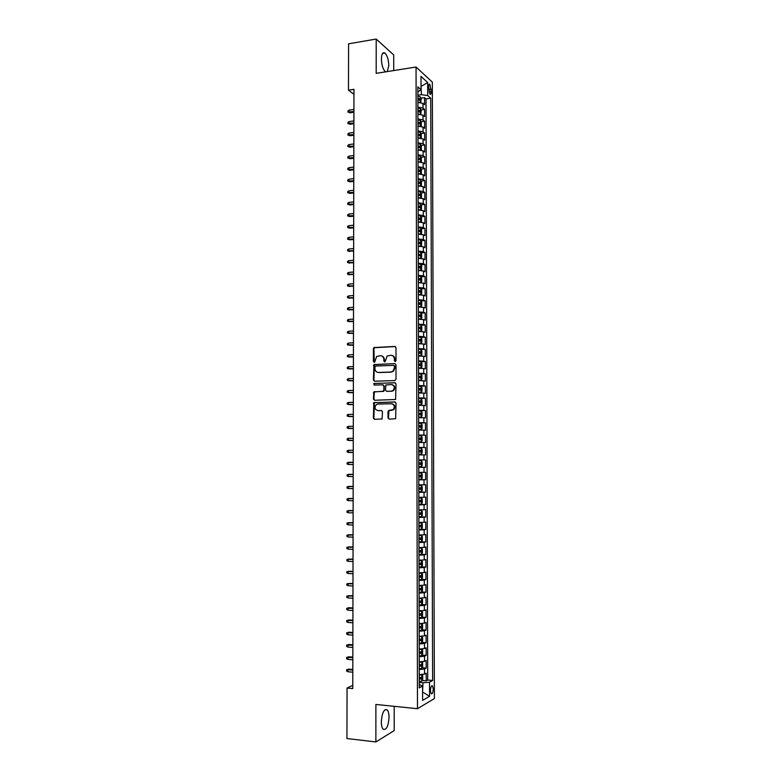 <?xml version="1.0" encoding="UTF-8"?>
<svg xmlns="http://www.w3.org/2000/svg" width="781" height="781" viewBox="0 0 781 781"><rect width="100%" height="100%" fill="white"/><g stroke="black" fill="none" stroke-linecap="round" stroke-linejoin="round"><path stroke-width="1.17" d="M395.196 361.574L395.996 360.676L395.987 347.613L394.844 346.442L373.953 347.565L373.416 348.629L373.406 361.564L374.626 362.238L376.627 356.478L380.249 355.706C382.436 355.853 383.637 357.112 383.861 359.475L383.861 361.154L385.092 361.818L387.054 356.077L390.764 355.267C392.96 355.414 394.171 356.673 394.395 359.045L394.395 360.744L395.196 361.574M389.045 717.309C388.997 713.678 388.382 711.208 387.2 709.88C383.998 708.748 382.046 712.721 381.333 721.8C381.372 725.432 381.987 727.902 383.168 729.229C386.41 730.313 388.372 726.34 389.045 717.309M387.308 71.579L388.792 65.555C388.538 59.571 387.239 55.392 384.877 53.03C382.758 51.956 381.606 53.977 381.401 59.092C381.665 65.116 382.963 69.284 385.306 71.627L385.658 71.842M433.27 689.027L432.547 685.903C431.366 685.445 430.663 687.036 430.429 690.668L431.151 693.792C432.332 694.241 433.035 692.659 433.27 689.027M388.001 417.894L389.143 419.114L395.645 418.714L396.035 403.152L394.883 401.942L373.826 402.664L373.377 418.128L374.499 419.338L382.085 418.948L382.505 411.763L381.372 410.552L377.955 410.611C374.831 409.644 374.226 407.692 376.13 404.763L377.965 404.041L391.379 403.748C394.512 404.675 395.157 406.618 393.321 409.576L389.133 410.406L388.001 411.655L388.001 417.894L389.319 419.114M393.722 70.563L393.712 54.953L376.208 39.05L376.188 73.346L416.048 67.02L417.493 708.709L375.886 704.452L375.876 741.95L346.94 738.543L347.057 688.012L352.768 688.569L353.959 89.317L348.472 90.166L353.949 94.286M376.208 39.05L348.58 43.824L348.472 90.166M394.874 380.581L396.006 379.312L395.996 364.766L394.854 363.585L373.914 364.59L373.396 380.025L374.519 381.216L394.874 380.581M396.016 383.94L395.596 399.491L374.509 400.253L373.386 399.052L373.845 391.867L382.729 391.398L383.861 390.139L383.861 386.019L382.729 384.828L374.177 385.082L373.728 383.539L394.874 382.739L396.016 383.94M422.13 680.485L426.211 680.856L426.192 673.212L424.542 674.081L424.532 668.975L419.251 669.571M422.072 667.775L426.172 668.126L426.153 660.492L424.513 661.312L424.493 656.216L419.221 656.782M422.004 655.083L426.143 655.415L426.123 647.8L424.474 648.562L424.464 643.476L419.192 644.003M421.945 642.412L426.104 642.734L426.084 635.129L424.444 635.841L424.425 630.755L419.163 631.253M421.877 629.769L426.065 630.062L426.045 622.477L424.405 623.14L424.395 618.064L419.133 618.513M421.808 617.146L426.035 617.42L426.016 609.844L424.366 610.449L424.356 605.382L419.094 605.802M421.74 604.543L425.996 604.797L425.977 597.231L424.337 597.787L424.327 592.73L419.065 593.121M421.672 591.959L425.957 592.193L425.938 584.637L424.298 585.154L424.288 580.098L419.036 580.449M421.594 579.395L425.928 579.609L425.909 572.073L424.268 572.532L424.249 567.494L419.006 567.807M421.525 566.86L425.889 567.055L425.87 559.528L424.229 559.928L424.22 554.9L418.977 555.174M421.184 554.325L425.86 554.51L425.83 546.993L424.2 547.354L424.181 542.326L418.948 542.57M420.49 541.809L425.821 541.994L425.801 534.487L424.161 534.8L424.151 529.782L418.919 529.987M421.447 529.118L421.428 522.919L422.306 524.002L422.316 527.751L421.418 529.157L418.919 529.293L425.782 529.489L425.762 522.001L424.132 522.264L424.112 517.256L418.889 517.422M418.889 516.846L425.752 517.012L425.723 509.534L424.093 509.749L424.083 504.751L418.86 504.877M418.86 504.428L425.713 504.555L425.694 497.097L424.063 497.253L424.054 492.264L418.831 492.362M418.831 492.02L425.674 492.118L425.655 484.669L424.024 484.776L424.015 479.798L418.801 479.856M418.801 479.641L425.645 479.71L425.625 472.261L423.995 472.329L423.985 467.35L418.772 467.38M418.772 467.282L425.606 467.311L425.586 459.882L423.966 459.892L423.946 454.923L418.743 454.923M423.946 454.923L425.577 454.933L425.547 447.523L418.723 447.542M418.723 447.454L423.927 447.484L423.917 442.524L425.538 442.583L425.518 435.173L418.694 435.242M418.694 435.027L423.898 435.095L423.878 430.136L425.499 430.243L425.479 422.853L418.665 422.951M418.665 422.628L423.858 422.716L423.849 417.776L425.469 417.933L425.45 410.552L418.636 410.679M418.636 410.24L423.829 410.367L423.81 405.437L425.43 405.642L425.411 398.271L418.606 398.437M418.606 397.871L423.79 398.037L423.78 393.116L425.401 393.36L425.381 386.009L418.577 386.204L421.057 386.341L421.955 387.718L421.965 391.408L421.096 392.472L421.086 386.38M418.577 385.531L423.761 385.726L423.741 380.816L425.362 381.108L425.342 373.767L420.002 373.943M418.548 373.211L423.722 373.435L423.712 368.525L425.333 368.876L425.313 361.544L420.666 361.72M418.518 360.9L423.692 361.173L423.683 356.263L425.294 356.663L425.274 349.341L418.489 349.332M418.489 348.619L423.663 348.922L423.644 344.03L425.264 344.47L425.245 337.158L420.979 337.372M418.46 336.357L423.624 336.689L423.614 331.808L425.225 332.296L425.206 325.003L420.988 325.228M418.431 324.115L423.595 324.486L423.575 319.605L425.196 320.142L425.167 312.859L420.988 313.103M418.401 311.892L423.556 312.293L423.546 307.421L425.157 308.007L425.137 300.734L420.998 300.997M418.372 299.689L423.527 300.129L423.517 295.257L425.128 295.892L425.098 288.638L420.998 288.911M418.343 287.506L423.497 287.974L423.478 283.122L425.089 283.796L425.069 276.552L421.008 276.845M418.313 275.342L423.458 275.849L423.448 270.997L425.059 271.72L425.03 264.486L421.008 264.798M418.284 263.197L423.429 263.734L423.409 258.901L425.02 259.663L425.001 252.448L421.008 252.771M418.255 251.082L423.39 251.648L423.38 246.816L424.991 247.636L424.962 240.421L421.008 240.763M418.225 238.976L423.361 239.572L423.351 234.749L424.952 235.618L424.932 228.413L421.008 228.784M418.196 226.89L423.331 227.525L423.312 222.712L424.923 223.62L424.903 216.435L420.998 216.806M418.167 214.824L423.292 215.497L423.282 210.685L424.884 211.641L424.864 204.466L420.998 204.856M418.138 202.787L423.263 203.48L423.253 198.686L424.854 199.682L424.835 192.516L420.998 192.927M418.118 190.759L423.234 191.491L423.214 186.698L424.815 187.743L424.796 180.596L420.988 181.016M418.089 178.751L423.195 179.513L423.185 174.739L424.786 175.823L424.766 168.686L420.979 169.126M418.06 166.773L423.165 167.564L423.156 162.79L424.747 163.922L424.727 156.796L420.979 157.254M418.03 154.804L423.136 155.634L423.117 150.86L424.718 152.041L424.698 144.924L420.969 145.403M418.001 142.855L423.097 143.714L423.087 138.959L424.679 140.18L424.659 133.073L420.959 133.561M417.972 130.935L423.068 131.823L423.058 127.069L424.649 128.338L424.63 121.24L420.949 121.748M417.942 119.024L423.038 119.942L423.019 115.197L424.62 116.515L424.6 109.438L422.999 108.09L417.913 107.134M420.939 109.945L424.6 109.438M428.593 86.789L429.98 94.267C430.77 94.706 431.19 93.886 431.258 91.787L429.872 84.309C429.091 83.87 428.662 84.69 428.593 86.789M416.048 67.02L432.332 82.132L434.402 698.546L417.493 708.709M426.211 680.856L427.715 680.036L432.625 680.476L430.731 98.221L427.715 95.555L421.437 94.686L417.884 95.204M432.625 680.476L429.501 682.203L429.55 696.32L422.609 700.401L422.57 686.04L419.29 687.856L417.864 86.837L421.027 89.639L420.988 76.401L427.676 82.532L427.715 95.555M427.715 680.036L426.016 98.904L424.561 97.645L424.581 104.713L422.99 103.356L417.903 102.379M423.038 119.942L424.63 121.24M423.068 131.823L424.659 133.073M423.097 143.714L424.698 144.924M423.136 155.634L424.727 156.796M423.165 167.564L424.766 168.686M423.195 179.513L424.796 180.596M423.234 191.491L424.835 192.516M423.263 203.48L424.864 204.466M423.292 215.497L424.903 216.435M423.331 227.525L424.932 228.413M423.361 239.572L424.962 240.421M423.39 251.648L425.001 252.448M423.429 263.734L425.03 264.486M423.458 275.849L425.069 276.552M423.497 287.974L425.098 288.638M423.527 300.129L425.137 300.734M423.556 312.293L425.167 312.859M423.595 324.486L425.206 325.003M423.624 336.689L425.245 337.158M423.663 348.922L425.274 349.341M423.692 361.173L425.313 361.544M423.722 373.435L425.342 373.767M423.761 385.726L425.381 386.009M423.79 398.037L425.411 398.271M423.829 410.367L425.45 410.552M423.858 422.716L425.479 422.853M423.898 435.095L425.518 435.173M423.927 447.484L425.547 447.523M425.606 467.311L423.985 467.35M425.645 479.71L424.015 479.798M425.674 492.118L424.054 492.264M425.713 504.555L424.083 504.751M425.752 517.012L424.112 517.256M425.782 529.489L424.151 529.782M425.821 541.994L424.181 542.326M425.86 554.51L424.22 554.9M425.889 567.055L424.249 567.494M425.928 579.609L424.288 580.098M425.957 592.193L424.327 592.73M425.996 604.797L424.356 605.382M426.035 617.42L424.395 618.064M426.065 630.062L424.425 630.755M426.104 642.734L424.464 643.476M426.143 655.415L424.493 656.216M426.172 668.126L424.532 668.975M422.58 691.732L422.98 682.77L419.28 682.428M421.437 94.686L421.018 86.017M421.018 86.437L427.676 82.532M417.874 91.943L421.027 89.639M375.876 741.95L394.2 730.596L394.19 706.327M352.778 685.318L347.057 688.012M422.58 692.005L429.55 696.32M419.29 684.547L422.57 686.04M420.93 98.172L424.561 97.645M426.016 98.904L430.731 98.221M423.019 115.197L417.933 114.26M423.058 127.069L417.962 126.161M423.087 138.959L417.991 138.081M423.117 150.86L418.02 150.02M423.156 162.79L418.05 161.979M423.185 174.739L418.069 173.958M423.214 186.698L418.099 185.956M423.253 198.686L418.128 197.974M423.282 210.685L418.157 210.011M423.312 222.712L418.343 222.058M423.351 234.749L418.216 234.134M423.38 246.816L418.245 246.23M423.409 258.901L418.274 258.345M423.448 270.997L418.304 270.48M423.478 283.122L418.333 282.634M423.517 295.257L418.362 294.818M423.546 307.421L418.391 307.011M423.575 319.605L418.421 319.224M423.614 331.808L418.45 331.456M423.644 344.03L418.479 343.708M423.683 356.263L418.509 355.99M423.712 368.525L418.538 368.281M423.741 380.816L418.567 380.601M423.78 393.116L418.596 392.931M423.81 405.437L418.626 405.29M423.849 417.776L418.655 417.669M423.878 430.136L418.684 430.067M423.917 442.524L418.714 442.485M418.753 459.902L423.966 459.892M418.782 472.368L423.995 472.329M418.811 484.855L424.024 484.776M418.841 497.37L424.063 497.253M418.87 509.895L424.093 509.749M418.899 522.45L424.132 522.264M418.928 535.014L424.161 534.8M418.958 547.608L424.2 547.354M418.987 560.221L424.229 559.928M419.016 572.854L424.268 572.532M419.055 585.516L424.298 585.154M419.085 598.187L424.337 597.787M419.114 610.888L424.366 610.449M419.143 623.609L424.405 623.14M419.172 636.349L424.444 635.841M419.202 649.109L424.474 648.562M419.231 661.897L424.513 661.312M419.26 674.696L424.542 674.081M422.98 682.77L429.501 682.203M395.264 361.564L394.883 359.153C394.737 357.093 393.741 355.843 391.886 355.414M381.353 355.853C383.207 356.273 384.213 357.513 384.35 359.582L384.73 361.974M395.381 346.559L374.45 347.691L373.923 348.746L374.284 362.384M394.854 363.585L374.411 364.688L373.904 380.113L374.577 381.216M394.405 366.182L393.604 365.352L375.759 366.025L374.978 366.904L374.968 368.681C375.183 371.034 376.383 372.303 378.56 372.459L390.764 372.029L392.882 371.219L394.405 367.968L394.405 366.182L394.893 366.279L393.946 365.42M394.893 366.279L394.893 368.066L393.37 371.317L391.261 372.127L379.068 372.547M383.11 384.887L384.359 386.097L383.901 391.203L374.353 391.945L373.894 399.12L374.626 400.253M395.313 382.817L374.685 383.442L374.324 385.072M391.32 391.164L393.175 390.432C395.098 387.464 394.483 385.511 391.31 384.564L385.902 384.965L385.443 390.09L386.575 391.291L391.808 391.232L393.663 390.5C395.557 387.727 395.03 385.775 392.091 384.652M391.808 391.232L387.073 391.359M392.023 403.806C395.03 404.831 395.625 406.764 393.809 409.625L388.918 410.738L388.499 417.942M381.724 410.601L378.463 410.669M395.274 402L374.333 402.723L373.874 418.177L374.685 419.338M420.774 102.536L421.203 98.767L420.324 96.834L417.894 96.19M419.631 102.399L417.903 102.116M417.894 99.87L419.866 100.232L419.856 98.816L417.894 98.445M417.894 99.002L419.856 98.816M350.015 112.815L347.935 112.064L347.945 110.912L349.117 110.111L349.117 112.181L350.015 112.815L353.92 112.249M347.935 112.064L353.92 111.488M349.117 110.111L353.92 109.418M420.744 114.397L421.232 110.59L420.354 108.666L417.913 108.051M419.739 114.29L417.933 113.987M417.923 111.732L419.895 112.083L419.885 110.668L417.923 110.306M417.923 110.843L419.885 110.668M349.986 124.267L347.906 123.525L347.916 122.383L349.087 121.592L349.087 123.652L349.986 124.267L353.891 123.73M347.906 123.525L353.891 122.988M349.087 121.592L353.9 120.918M420.715 126.288L421.271 125.975L421.271 122.422L420.383 120.528L417.942 119.932M419.846 126.19L417.962 125.878M417.952 123.613L419.924 123.964L419.924 122.539L417.952 122.187M419.924 122.539L418.294 122.754L419.924 122.539M349.956 135.748L347.887 135.006L347.887 133.863L349.068 133.082L349.058 135.152L349.956 135.748L353.871 135.22M347.887 135.006L353.871 134.508M349.068 133.082L353.871 132.428M420.695 138.198L421.31 137.837L421.301 134.273L420.412 132.399L417.972 131.833M419.963 138.11L417.991 137.788M417.981 135.523L419.953 135.855L419.953 134.43L417.981 134.088M419.953 134.43L418.323 134.635L419.953 134.43M349.937 147.238L347.857 146.506L347.857 145.364L349.039 144.592L349.039 146.662L349.937 147.238L353.852 146.73M347.857 146.506L353.852 146.037M349.039 144.592L353.852 143.958M420.676 150.118L421.34 149.718L421.33 146.154L420.442 144.3L418.001 143.743M420.071 150.059L418.02 149.708M418.011 147.443L419.983 147.765L419.993 146.34L418.011 146.008M419.993 146.34L418.352 146.535L419.993 146.34M349.908 158.748L347.828 158.026L347.828 156.874L349.009 156.122L349.009 158.192L349.908 158.748L353.822 158.26M347.828 158.026L353.822 157.596M349.009 156.122L353.832 155.517M420.656 162.067L421.369 161.618L421.359 158.045L420.471 156.22L418.03 155.683M420.178 162.018L418.04 161.657M418.04 159.383L420.012 159.695L420.032 158.27L418.04 157.957M420.032 158.27L418.382 158.455L420.032 158.27M349.878 170.278L347.799 169.565L347.799 168.413L348.99 167.661L348.98 169.741L349.878 170.278L353.803 169.809M347.799 169.565L353.803 169.165M348.99 167.661L353.803 167.085M420.647 174.036L421.398 173.538L421.389 169.955L420.5 168.149L418.06 167.642M420.285 174.007L418.069 173.626M418.069 171.351L420.041 171.644L420.061 170.219L418.06 169.916M418.069 170.356L420.061 170.219M349.859 181.827L347.77 181.124L347.779 179.962L348.961 179.23L348.951 181.309L349.859 181.827L353.783 181.368M347.77 181.124L353.783 180.753M348.961 179.23L353.783 178.664M420.637 186.024L421.428 185.468L421.418 181.885L420.539 180.108L418.089 179.61M420.393 186.005L418.099 185.605M418.099 183.33L420.071 183.613L420.1 182.188L418.089 181.895M418.489 182.364L420.1 182.188L418.44 182.354L418.987 183.252M349.829 193.385L347.75 192.692L347.75 191.54L348.931 190.808L348.931 192.897L349.829 193.385L353.754 192.956M347.75 192.692L353.754 192.36M348.931 190.808L353.764 190.271M420.588 192.126L420.598 198.032L421.467 197.427L421.457 193.834L420.568 192.077L418.118 191.609M420.49 198.023L418.128 197.613M418.128 195.328L420.1 195.601L420.139 194.176L418.118 193.893M418.118 194.293L419.016 195.24M349.8 204.973L347.721 204.29L347.721 203.128L348.902 202.416L348.902 204.505L349.8 204.973L353.734 204.554M347.721 204.29L353.734 203.987M348.902 202.416L353.734 201.898M420.627 210.069L421.496 209.406L421.486 205.813L420.598 204.075L418.147 203.626M420.588 210.069L418.157 209.64M418.157 207.356L420.129 207.609L420.178 206.184L418.147 205.911M418.147 206.301L419.046 207.248M349.781 216.571L347.691 215.898L347.691 214.736L348.882 214.033L348.873 216.122L349.781 216.571L353.705 216.171M347.691 215.898L353.715 215.634M348.882 214.033L353.715 213.535M420.529 222.107L421.525 221.404L421.515 217.801L420.627 216.083L418.177 215.654M420.637 222.097L418.186 221.677M418.177 219.393L420.158 219.637L420.207 218.211L418.177 217.948M418.177 218.319L419.075 219.276M349.751 228.189L347.662 227.525L347.662 226.363L348.853 225.67L348.843 227.769L349.751 228.189L353.686 227.818M347.662 227.525L353.686 227.3M348.853 225.67L353.695 225.201M420.354 234.173L421.555 233.412L421.545 229.809L420.656 228.12L418.196 227.71M420.676 234.144L418.216 233.744M418.206 231.449L420.188 231.684L420.246 230.258L418.206 230.004M418.206 230.356L419.104 231.322M349.722 239.826L347.633 239.171L347.633 238.01L348.824 237.326L348.824 239.425L349.722 239.826L353.666 239.474M347.633 239.171L353.666 238.986M348.824 237.326L353.666 236.877M420.149 246.249L421.584 245.449L421.574 241.837L420.686 240.167L418.225 239.787M418.841 246.22L418.245 246.152M420.705 246.2L418.245 245.83M418.235 243.526L420.227 243.75L420.285 242.325L418.235 242.081M418.235 242.413L419.133 243.389M349.703 251.482L347.604 250.838L347.613 249.666L348.795 248.993L348.795 251.101L353.637 251.14M347.604 250.838L353.637 250.681M348.795 248.993L353.647 248.573M419.895 258.355L421.623 257.505L421.613 253.884L420.715 252.243L418.255 251.872M419.036 258.335L418.274 258.238M420.734 258.286L418.274 257.925M418.265 255.631L420.256 255.836L420.315 254.411L418.265 254.176M418.265 254.489L419.153 255.465M349.673 263.158L347.574 262.523L347.584 261.352L348.765 260.688L348.765 262.797L353.617 262.836M347.574 262.523L353.617 262.406M348.765 260.688L353.617 260.288M419.553 270.48L421.652 269.572L421.642 265.95L420.744 264.329L418.284 263.988M419.212 270.47L418.304 270.343M420.774 264.378L420.783 270.363L418.304 270.05M418.294 267.746L420.285 267.942L420.354 266.516L418.294 266.292M418.294 266.585L419.182 267.571M349.644 274.853L347.555 274.219L347.555 273.057L348.746 272.403L348.736 274.512L353.598 274.551M347.555 274.219L353.598 274.141M348.746 272.403L353.598 272.022M418.333 282.468L420.793 282.507L421.681 281.668L421.672 278.036L420.783 276.445L418.313 276.123M420.793 282.507L418.333 282.195M418.323 279.891L420.315 280.067L420.393 278.641L418.323 278.426M418.323 278.71L419.212 279.696M349.624 286.559L347.525 285.944L347.525 284.772L348.716 284.128L348.707 286.246L353.568 286.276M347.525 285.944L353.568 285.895M348.716 284.128L353.578 283.776M418.362 294.613L420.822 294.652L421.711 293.783L421.701 290.151L420.813 288.579L418.343 288.277M420.822 294.652L418.362 294.359M418.352 292.045L420.344 292.221L420.422 290.786L418.352 290.581M418.352 290.844L419.241 291.85M349.595 298.293L347.496 297.678L347.496 296.507L348.687 295.882L348.687 297.991L353.549 298.03M347.496 297.678L353.549 297.668M348.687 295.882L353.549 295.55M418.391 306.777L420.852 306.806L421.74 305.918L421.73 302.276L420.842 300.724L418.372 300.451M420.861 300.763L420.881 306.787L418.391 306.542M418.382 304.219L420.373 304.385L420.461 302.95L418.382 302.764M418.382 302.999L419.27 304.014M349.566 310.037L347.467 309.442L347.467 308.261L348.658 307.646L348.658 309.764L353.52 309.793M347.467 309.442L353.52 309.461M348.658 307.646L353.529 307.343M418.421 318.96L420.891 318.99L421.779 318.072L421.769 314.421L420.871 312.898L418.401 312.634M420.891 312.937L420.91 318.97L418.421 318.746M418.411 316.422L420.403 316.569L420.5 315.133L418.411 314.958M418.411 315.182L419.299 316.198M353.5 321.274L347.438 321.216L347.438 320.034L348.638 319.429L348.629 321.547L353.5 321.577M348.638 319.429L353.5 319.146M418.45 331.164L420.92 331.193L421.808 330.246L421.799 326.585L420.9 325.091L418.431 324.847M420.92 331.193L418.45 330.968M418.44 328.645L420.432 328.772L420.529 327.337L418.44 327.171M418.44 327.376L419.329 328.401M353.481 333.106L347.408 333.009L347.408 331.827L348.609 331.232L348.599 333.36L353.481 333.389M348.609 331.232L353.481 330.978M418.479 343.386L420.949 343.415L421.838 342.429L421.828 338.778L420.93 337.294L418.46 337.08M420.959 337.333L420.969 343.386L418.479 343.21M418.47 340.877L420.471 341.004L420.568 339.569L418.47 339.413M418.47 339.589L419.348 340.633M353.451 344.958L347.379 344.821L347.379 343.64L348.58 343.054L348.57 345.182L353.451 345.212M348.58 343.054L353.461 342.82M418.509 355.472L420.979 355.648L418.509 355.628M420.979 355.648L421.867 354.642L421.857 350.981L420.969 349.527M418.499 353.139L420.5 353.246L420.608 351.811L418.499 351.665M418.499 351.831L419.377 352.875M353.432 356.829L347.35 356.653L347.36 355.472L348.551 354.896L348.551 357.034L353.432 357.054M348.551 354.896L353.432 354.691M418.538 367.89L421.008 367.91L421.906 366.875L421.896 363.204L421.018 361.818L418.518 361.613M421.008 367.91L418.538 367.753M421.018 361.818L421.037 367.89M418.528 365.42L420.529 365.508L420.637 364.073L418.528 363.946M418.528 364.092L419.407 365.147M353.402 368.71L347.32 368.505L347.33 367.324L348.521 366.758L348.521 368.896L353.402 368.915M348.521 366.758L353.412 366.572M418.567 380.171L421.047 380.191L421.935 379.136L421.925 375.456L421.027 374.05L418.548 373.904M421.047 380.191L418.567 380.054M418.557 377.711L420.559 377.799L420.676 376.364L418.557 376.237M418.557 376.364L419.426 377.438M353.383 380.62L347.291 380.376L347.301 379.185L348.502 378.639L348.492 380.777L353.383 380.796M348.502 378.639L353.383 378.473M418.596 392.374L421.076 392.492L418.596 392.482M418.587 390.031L420.588 390.11L420.715 388.665L418.587 388.557M418.587 388.665L419.456 389.748M353.354 392.55L347.272 392.267L347.272 391.076L348.472 390.529L348.463 392.677L353.354 392.697M348.472 390.529L353.363 390.402M418.626 404.802L421.105 404.812L421.994 403.699L421.984 400.009L421.086 398.652L418.606 398.544M421.115 398.691L421.125 404.792L418.626 404.724M418.616 402.371L420.617 402.43L420.744 400.995L418.616 400.897M418.616 400.985L419.475 402.078M353.334 404.49L347.242 404.177L347.242 402.986L348.443 402.449L348.433 404.597L353.334 404.607M348.443 402.449L353.334 402.342M418.655 417.152L421.135 417.161L422.033 416.009L422.023 412.319L421.125 410.982L418.636 410.904M421.144 411.021L421.164 417.132L418.655 417.083M418.645 414.731L420.656 414.779L420.783 413.334L418.645 413.247M418.645 413.315L419.504 414.438M353.315 416.458L347.213 416.097L347.213 414.906L348.414 414.389L348.414 416.537L353.315 416.546M348.414 414.389L353.315 414.301M418.684 429.511L421.164 429.521L422.062 428.349L422.052 424.639L421.174 423.37L418.665 423.273M421.164 429.521L418.684 429.472M421.174 423.37L421.193 429.491M418.675 427.119L420.686 427.148L420.822 425.704L418.675 425.625M418.675 425.674L419.524 426.816M353.285 428.437L347.184 428.047L347.184 426.856L348.385 426.338L348.385 428.496L353.285 428.505M348.385 426.338L353.295 426.28M421.203 441.9L418.714 441.88L421.203 441.9L422.091 440.699L422.082 436.989L421.184 435.71L418.694 435.671M418.704 439.518L420.715 439.537L420.852 438.092L418.704 438.024L419.543 439.225M353.266 440.435L347.154 440.015L347.154 438.815L348.355 438.317L348.355 440.474L353.266 440.474M348.355 438.317L353.266 438.278M421.242 448.138L421.252 454.278L418.743 454.298L421.232 454.308L422.13 453.078L422.121 449.358L421.213 448.099L418.723 448.089M418.733 451.935L420.744 451.945L420.891 450.491L418.733 450.452L419.553 451.662M353.237 452.463L347.125 451.994L347.125 450.793L348.336 450.305L348.326 452.472L353.237 452.472M348.336 450.305L353.246 450.295M418.772 466.745L421.262 466.726L422.16 465.466L422.15 461.747L421.242 460.517L418.753 460.526M421.242 460.517L418.753 460.517M418.762 464.383L420.774 464.373L420.93 462.918L418.762 462.889M420.93 462.918L419.338 462.918L418.762 464.373M353.217 462.323L348.306 462.323L348.297 464.49L353.217 464.5M348.297 464.49L347.096 464.002L347.096 462.801L353.217 462.332M418.801 479.212L421.291 479.173L422.189 477.884L422.179 474.155L421.281 472.944L418.782 472.974M421.281 472.944L418.782 472.954M418.792 476.84L420.803 476.82L420.959 475.365L418.792 475.346M420.959 475.365L419.377 475.356L418.792 476.81M353.197 474.35L348.277 474.35L348.267 476.517L353.188 476.566M348.267 476.517L347.067 476.019L347.067 474.819L353.197 474.389M418.831 491.698L421.33 491.639L422.228 490.322L422.218 486.583L421.31 485.401L418.811 485.46M421.31 485.401L418.811 485.411M418.821 489.326L420.842 489.296L420.998 487.842L418.821 487.832M419.426 487.822L418.821 489.277M353.168 486.397L348.248 486.407L348.238 488.574L353.168 488.642M348.238 488.574L347.037 488.066L347.037 486.856L353.168 486.465M418.86 504.214L421.359 504.126L422.257 502.779L422.248 499.039L421.369 497.907L418.841 497.956M421.379 504.087L421.369 497.907L418.841 497.887M418.85 501.832L420.871 501.783L421.037 500.328L418.85 500.328M419.495 500.328L418.85 501.763M353.149 498.463L348.219 498.473L348.219 500.65L353.139 500.738M348.219 500.65L347.008 500.123L347.008 498.913L353.149 498.561M418.889 516.739L421.389 516.632L422.287 515.255L422.277 511.506L421.369 510.374L418.87 510.471M421.369 510.374L418.87 510.383M418.88 514.357L420.9 514.298L421.066 512.834L418.88 512.853M419.563 512.844L418.88 514.269M353.119 510.549L348.189 510.569L348.189 512.746L353.119 512.863M348.189 512.746L346.979 512.199L346.979 510.999L353.119 510.676M421.428 522.919L418.899 523.016M421.408 522.889L418.899 522.909M418.909 526.902L420.93 526.833L421.105 525.369L418.909 525.398M419.622 525.388L418.909 526.794M353.1 522.665L348.16 522.674L348.16 524.852L353.1 524.998M348.16 524.852L346.949 524.305L346.949 523.094L353.1 522.811M418.948 541.858L421.476 541.672L422.355 540.267L422.345 536.508L421.437 535.424L418.928 535.571M421.437 535.424L418.928 535.444M418.938 539.466L420.969 539.378L421.144 537.914L418.938 537.963M419.67 537.943L418.938 539.339M353.08 534.79L348.131 534.8L348.131 536.986L353.071 537.152M348.131 536.986L346.92 536.42L346.92 535.21L353.071 534.965M418.977 554.451L421.486 554.276L422.384 552.811L422.375 549.043L421.467 547.989L418.958 548.155M421.467 547.989L418.958 548.008M418.967 552.06L420.998 551.952L421.174 550.488L418.967 550.546M419.729 550.527L418.967 551.903M353.051 546.934L348.111 546.954L348.101 549.141L353.051 549.326M348.101 549.141L346.891 548.565L346.891 547.344L353.051 547.139M419.006 567.065L421.545 566.83L422.414 565.366L422.404 561.598L421.496 560.563L418.987 560.758M421.496 560.563L418.987 560.592M418.997 564.663L421.027 564.556L421.213 563.081L418.997 563.15M419.778 563.13L418.997 564.497M353.032 559.098L348.082 559.118L348.072 561.314L353.022 561.529M348.072 561.314L346.862 560.719L346.862 559.499L353.032 559.333M419.036 579.697L421.545 579.473L422.453 577.95L422.443 574.172L421.535 573.166L419.026 573.381M421.535 573.166L419.026 573.195M419.036 577.296L421.057 577.169L421.252 575.695L419.026 575.782M419.817 575.753L419.026 577.1M353.002 571.282L348.053 571.302L348.043 573.498L353.002 573.742M348.043 573.498L346.832 572.893L346.832 571.672L353.002 571.546M419.065 592.349L421.584 592.105L422.482 590.553L422.472 586.765L421.564 585.789L419.055 586.023M421.564 585.789L419.055 585.818M419.065 589.948L421.086 589.801L421.281 588.327L419.055 588.425M419.866 588.405L419.065 589.733M352.983 583.485L348.023 583.514L348.014 585.711L352.973 585.984M348.014 585.711L346.803 585.096L346.813 583.876L352.983 583.778M419.094 605.031L421.613 604.758L422.521 603.176L422.511 599.388L421.594 598.431L419.085 598.685M421.594 598.431L419.085 598.461M419.094 602.62L421.125 602.463L421.32 600.989L419.085 601.097M419.914 601.067L419.094 602.385M352.953 595.708L347.994 595.737L347.984 597.943L352.953 598.236M347.984 597.943L346.774 597.309L346.784 596.088L352.953 596.03M419.124 617.722L421.642 617.429L422.55 615.818L422.541 612.021L421.633 611.093L419.114 611.377M421.633 611.093L419.114 611.132M419.124 615.311L421.154 615.145L421.359 613.661L419.114 613.788M419.953 613.759L419.124 615.057M347.965 610.195L346.744 609.551L346.754 608.321L348.892 607.696L347.965 607.989L347.965 610.195L352.924 610.508M346.754 608.321L352.934 608.301M348.892 607.696L352.934 607.95M419.153 630.443L421.681 630.13L422.58 628.48L422.57 624.683L421.662 623.775L419.143 624.087M421.662 623.775L419.143 623.814M419.153 628.031L421.184 627.846L421.389 626.362L419.143 626.499M419.993 626.46L419.153 627.758M347.935 622.467L346.715 621.803L346.715 620.573L348.873 619.938L347.935 620.251L347.935 622.467L352.905 622.808M346.715 620.573L352.905 620.592M348.873 619.938L352.905 620.221M419.192 643.183L421.711 642.841L422.619 641.172L422.609 637.364L421.691 636.486L419.172 636.818M421.691 636.486L419.172 636.525M419.182 640.762L421.223 640.566L421.428 639.083L419.182 639.239M420.032 639.19L419.182 640.469M347.906 634.748L346.686 634.084L346.686 632.854L348.843 632.2L347.906 632.542L347.906 634.748L352.875 635.119M346.686 632.854L352.885 632.903M348.843 632.2L352.885 632.503M419.221 655.942L421.769 655.542L422.648 653.873L422.638 650.056L421.73 649.206L419.202 649.567M421.73 649.206L420.51 649.118M420.129 649.118L419.202 649.255M419.212 653.521L421.252 653.307L421.467 651.823L419.212 651.989M420.071 651.94L419.212 653.209M347.877 647.058L346.657 646.375L346.657 645.145L348.814 644.491L347.877 644.842L347.877 647.058L352.856 647.459M346.657 645.145L352.856 645.233M348.814 644.491L352.856 644.803M419.251 668.731L421.779 668.341L422.677 666.603L422.667 662.786L421.76 661.956L419.231 662.337M421.76 661.956L420.92 661.888M420.002 661.907L419.231 662.005M419.241 666.3L421.281 666.076L421.496 664.582L419.241 664.768M420.11 664.719L419.241 665.968M347.848 659.389L346.627 658.695L346.627 657.456L348.785 656.792L347.848 657.172L347.848 659.389L352.827 659.818M346.627 657.456L352.827 657.592M348.785 656.792L352.836 657.124M419.28 681.53L421.808 681.12L422.716 679.353L422.706 675.526L421.789 674.725L419.26 675.126M421.789 674.725L421.242 674.677M419.856 674.716L419.26 674.784M419.27 679.099L421.31 678.865L421.535 677.361L419.27 677.566M420.149 677.508L419.27 678.748M347.818 671.738L346.598 671.025L346.598 669.795L348.756 669.112L347.828 669.512L347.818 671.738L352.807 672.187M346.598 669.795L352.807 669.961M348.756 669.112L352.807 669.473M422.999 108.09L422.99 103.356M428.603 89.59L431.249 89.2M428.945 92.119L431.258 91.787M394.883 359.153L394.395 359.045M384.35 361.261L383.861 361.154M384.35 359.582L383.861 359.475M373.914 361.671L373.406 361.564M373.923 348.746L373.416 348.629M375.036 347.477L374.538 347.36M395.332 346.559L394.844 346.442M394.883 360.842L394.395 360.744M373.904 380.113L373.396 380.025M373.914 365.723L373.406 365.625M375.026 364.463L374.529 364.356M391.261 372.127L390.764 372.029M394.893 368.066L394.405 367.968M373.894 399.12L373.386 399.052M373.894 392.941L373.386 392.872M375.017 391.691L374.509 391.613M383.227 391.466L382.729 391.398M384.359 390.207L383.861 390.139M384.359 386.097L383.861 386.019M374.685 383.442L374.177 383.364M388.499 411.704L388.001 411.655M389.631 410.455L389.133 410.406M391.877 410.406L391.388 410.357M373.874 418.177L373.377 418.128M373.884 403.709L373.386 403.65M375.007 402.459L374.509 402.4M420.363 102.467L420.344 96.883M420.393 114.348L420.373 108.715M420.422 126.249L420.403 120.577M420.451 138.159L420.432 132.448M420.481 150.098L420.471 144.348M420.51 162.058L420.5 156.259M420.539 174.026L420.529 168.198M418.411 170.395L420.041 170.209M420.568 186.024L420.559 180.147M418.47 194.332L420.1 194.157M420.637 210.06L420.617 204.114M418.499 206.33L420.129 206.164M420.666 222.077L420.647 216.132M418.528 218.348L420.158 218.192M420.695 234.124L420.676 228.159M418.548 230.385L420.188 230.239M420.725 246.181L420.705 240.216M418.577 242.442L420.217 242.305M420.754 258.267L420.744 252.283M418.606 254.518L420.246 254.391M418.636 266.614L420.276 266.487M420.813 282.488L420.803 276.484M418.665 278.729L420.315 278.612M420.852 294.622L420.832 288.619M418.694 290.874L420.344 290.757M418.723 303.028L420.373 302.921M418.753 315.202L420.403 315.104M420.939 331.164L420.93 325.121M418.782 327.395L420.432 327.307M418.811 339.608L420.461 339.53M421.008 355.628L420.988 349.566M418.841 351.85L420.49 351.772M418.87 364.102L420.52 364.044M421.066 380.171L421.047 374.089M418.899 376.374L420.559 376.325M418.928 388.674L420.588 388.626M418.958 400.985L420.617 400.956M418.987 413.325L420.647 413.295M419.016 425.684L420.676 425.665M421.223 441.87L421.203 435.739M419.046 438.063L420.705 438.043M419.085 450.461L420.744 450.452M421.281 466.696L421.271 460.546M419.114 464.373L420.774 464.373M421.32 479.143L421.301 472.983M419.143 476.81L420.803 476.82M421.349 491.61L421.33 485.431M419.172 489.267L420.842 489.296M419.202 501.753L420.871 501.783M421.408 516.592L421.398 510.403M419.231 514.259L420.9 514.298M419.26 526.784L420.93 526.833M421.476 541.672L421.457 535.454M419.29 539.329L420.969 539.378M421.506 554.237L421.496 548.018M419.319 551.894L420.998 551.952M421.545 566.83L421.525 560.592M419.358 564.478L421.027 564.556M421.574 579.434L421.555 573.195M419.387 577.091L421.057 577.169M421.603 592.066L421.584 585.809M419.417 589.714L421.086 589.801M421.633 604.719L421.623 598.451M419.446 602.366L421.125 602.463M421.672 617.39L421.652 611.113M419.475 615.038L421.154 615.145M421.701 630.091L421.681 623.804M419.504 627.729L421.184 627.846M421.73 642.802L421.72 636.505M419.534 640.44L421.223 640.566M421.769 655.542L421.75 649.236M419.563 653.18L421.252 653.307M421.799 668.302L421.779 661.976M419.592 665.929L421.281 666.076M421.828 681.081L421.818 674.745M419.631 678.709L421.31 678.865M385.072 709.665L387.2 709.88M382.612 53.401L384.877 53.03M431.747 685.825L432.547 685.903M429.052 84.436L429.872 84.309M374.45 347.691L373.953 347.565M374.411 364.688L373.914 364.59M393.37 371.317L392.882 371.219M374.353 391.945L373.845 391.867M383.901 391.203L383.403 391.135M374.236 383.617L373.728 383.539M393.663 390.5L393.175 390.432M388.918 410.738L388.421 410.689M393.809 409.625L393.321 409.576M374.333 402.723L373.826 402.664M418.528 194.352L420.139 194.176M418.567 206.35L420.178 206.184M418.606 218.368L420.207 218.211M418.636 230.405L420.246 230.258M418.675 242.461L420.285 242.325M418.714 254.538L420.315 254.411M418.753 266.643L420.354 266.516M418.792 278.758L420.393 278.641M418.831 290.893L420.422 290.786M418.86 303.048L420.461 302.95M418.899 315.231L420.5 315.133M418.938 327.424L420.529 327.337M418.977 339.637L420.568 339.569M419.006 351.88L420.608 351.811M419.046 364.131L420.637 364.073M419.085 376.413L420.676 376.364M419.124 388.713L420.715 388.665M419.163 401.024L420.744 400.995M419.192 413.364L420.783 413.334M419.231 425.723L420.822 425.704M419.27 438.102L420.852 438.092M419.309 450.5L420.891 450.491M419.661 487.822L420.998 487.842M420.129 500.309L421.037 500.328M420.363 512.824L421.066 512.834M420.52 525.349L421.105 525.369M420.637 537.904L421.144 537.914"/></g></svg>
